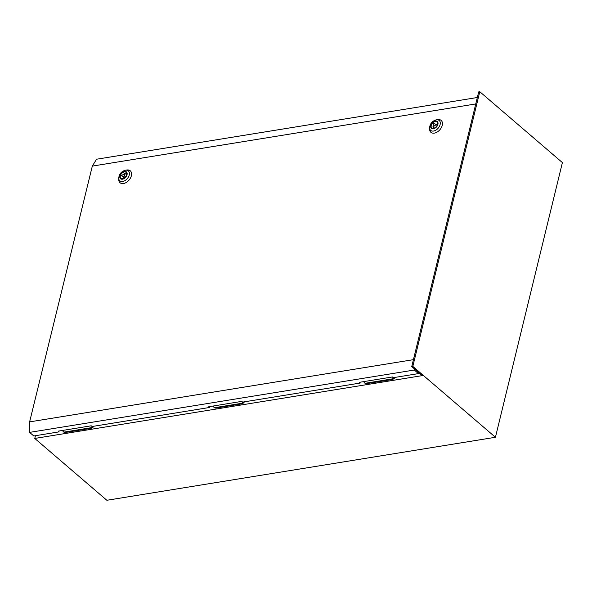 <?xml version="1.0" encoding="UTF-8"?>
<svg xmlns="http://www.w3.org/2000/svg" width="592" height="592" viewBox="0 0 592 592"><rect width="100%" height="100%" fill="white"/><g stroke="black" fill="none" stroke-linecap="round" stroke-linejoin="round"><path stroke-width="0.89" d="M35.431 435.697L34.765 438.443L106.849 500.277L495.437 437.281L562.4 162.593L479.786 91.723L478.699 91.901L411.736 366.589L412.824 366.411L495.437 437.281M34.765 438.443L422.266 375.624L411.736 366.589M412.824 366.411L479.786 91.723M363.88 381.588A3.434 2.25 -49.4 0 0 364.45 382.809A3.434 2.25 -49.4 0 0 365.967 383.157L391.615 378.998A3.434 2.25 -49.4 0 0 393.983 377.578M364.45 382.809L365.012 383.29A3.434 2.25 -49.4 0 0 366.529 383.646L392.178 379.487A3.434 2.25 -49.4 0 0 395.042 377.4M213.305 406.001A3.434 2.25 -49.4 0 0 213.875 407.222A3.434 2.25 -49.4 0 0 215.384 407.57L241.033 403.411A3.434 2.25 -49.4 0 0 243.408 401.983M213.875 407.222L214.437 407.703A3.434 2.25 -49.4 0 0 215.947 408.051L241.595 403.892A3.434 2.25 -49.4 0 0 244.459 401.813M62.722 430.414A3.434 2.25 -49.4 0 0 63.292 431.627A3.434 2.25 -49.4 0 0 64.809 431.982L90.458 427.824A3.434 2.25 -49.4 0 0 92.826 426.395M63.292 431.627L63.855 432.116A3.434 2.25 -49.4 0 0 65.372 432.463L91.02 428.305A3.434 2.25 -49.4 0 0 93.884 426.225M435.172 121.538A3.929 2.568 -49.3 0 0 431.672 124.29A3.929 2.568 -49.3 0 0 431.783 127.887A3.929 2.568 -49.3 0 0 433.514 128.286A3.929 2.568 -49.3 0 0 437.014 125.534A3.929 2.568 -49.3 0 0 436.903 121.937A3.929 2.568 -49.3 0 0 435.172 121.538M437.754 119.599L436.311 119.821A6.527 4.27 130.7 0 1 436.371 119.806A6.527 4.27 130.7 0 1 440.1 124.623A6.527 4.27 130.7 0 1 433.566 131.039A6.527 4.27 130.7 0 1 429.6 127.68L429.6 129.078A7.851 5.136 -49.3 0 0 434.373 133.119A7.851 5.136 -49.3 0 0 442.239 125.393A7.851 5.136 -49.3 0 0 437.754 119.599A7.851 5.136 -49.3 0 0 437.688 119.614M433.818 123.24L432.922 126.895L436.282 124.594L433.818 123.24M437.125 125.319L436.282 124.594M434.284 128.072L432.922 126.895M122.64 178.688A3.929 2.568 130.7 0 1 120.909 178.281A3.929 2.568 130.7 0 1 120.798 174.692A3.929 2.568 130.7 0 1 124.298 171.932A3.929 2.568 130.7 0 1 126.029 172.331A3.929 2.568 130.7 0 1 126.14 175.928A3.929 2.568 130.7 0 1 122.64 178.688M126.814 170.008A7.851 5.136 130.7 0 1 126.88 169.993A7.851 5.136 130.7 0 1 131.365 175.787A7.851 5.136 130.7 0 1 123.499 183.513A7.851 5.136 130.7 0 1 118.726 179.472L118.726 178.074A6.527 4.27 -49.3 0 0 122.692 181.433A6.527 4.27 -49.3 0 0 129.226 175.017A6.527 4.27 -49.3 0 0 125.504 170.207A6.527 4.27 -49.3 0 0 125.445 170.215C121.441 171.34 119.199 173.959 118.726 178.074M124.89 173.323L123.994 176.978L121.53 175.624L124.89 173.323L126.584 174.781M123.891 177.659L121.53 175.624M124.757 177.637L123.994 176.978M360.04 382.21L360.18 383.054L242.631 402.109L241.788 401.383L208.761 406.741L209.605 407.466L92.056 426.521L91.212 425.796L58.179 431.146L59.022 431.871L33.766 435.971L29.6 432.382L29.622 421.881L92.322 166.1L96.563 159.226L477.33 97.502M58.882 431.035L59.022 431.871M209.457 406.623L209.605 407.466M29.6 432.382L414.304 370.022L418.47 373.604L393.214 377.696L392.37 376.971L359.337 382.328L360.18 383.054M475.761 103.94L92.322 166.1M413.423 359.662L29.622 421.881M414.304 370.022L414.311 368.794M418.47 373.604L418.722 372.583M365.967 383.157L366.529 383.646M391.615 378.998L392.178 379.487M215.384 407.57L215.947 408.051M241.033 403.411L241.595 403.892M64.809 431.982L65.372 432.463M90.458 427.824L91.02 428.305M433.388 128.797A4.514 2.953 -49.3 0 0 437.917 124.335A4.514 2.953 -49.3 0 0 435.298 121.027A4.514 2.953 -49.3 0 0 430.769 125.489A4.514 2.953 -49.3 0 0 433.388 128.797M124.424 171.428A4.514 2.953 130.7 0 1 127.043 174.729A4.514 2.953 130.7 0 1 122.514 179.191A4.514 2.953 130.7 0 1 119.895 175.883A4.514 2.953 130.7 0 1 124.424 171.428M436.311 119.821C432.315 120.946 430.073 123.565 429.6 127.68M126.88 169.993L125.437 170.215"/></g></svg>
